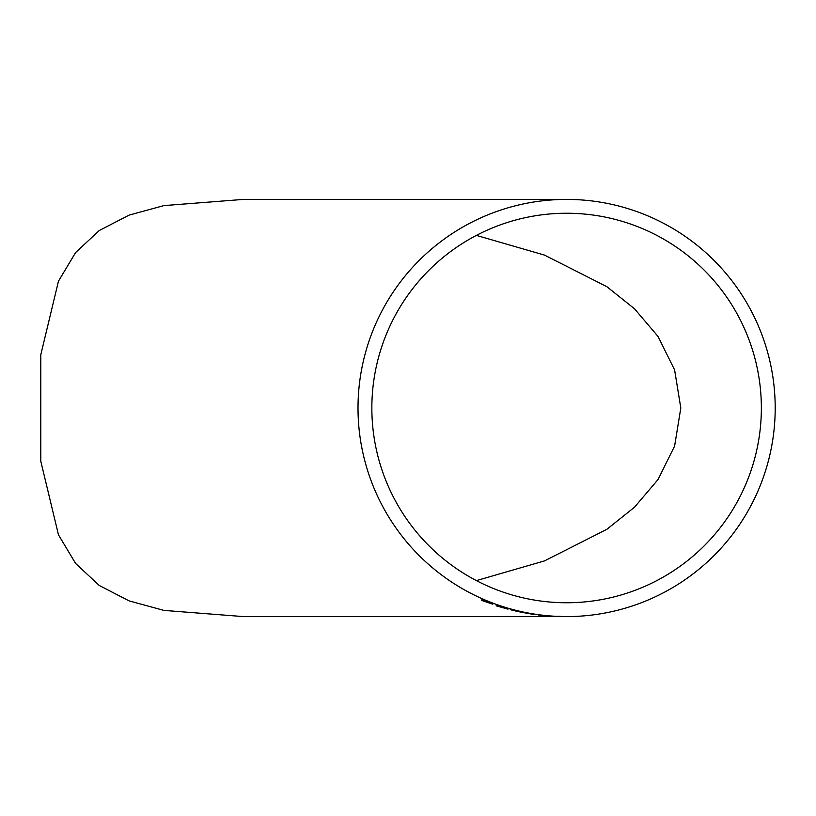 <?xml version="1.0" encoding="UTF-8"?>
<svg xmlns="http://www.w3.org/2000/svg" width="816" height="816" viewBox="0 0 816 816"><rect width="100%" height="100%" fill="white"/><g stroke="black" fill="none" stroke-linecap="round" stroke-linejoin="round"><path stroke-width="1.22" d="M566.61 199.41L243.423 199.41L163.914 205.601L129.112 215.108L99.277 230.51L75.633 252.521L58.466 281.163L40.8 354.725L40.8 461.275L58.466 534.837L75.633 563.479L99.277 585.49L129.112 600.892L163.914 610.399L243.423 616.59L566.61 616.59A208.59 208.59 0 0 0 775.2 408A208.59 208.59 0 0 0 566.61 199.41A208.59 208.59 0 0 0 358.01 408A208.59 208.59 0 0 0 566.61 616.59M492.762 604.197L481.746 600.454L481.899 599.485L492.762 604.197M500.167 606.349L507.97 609.144L496.199 605.829L496.332 605.064L500.167 606.349M518.058 611.602L510.296 609.674L518.058 611.602M533.531 614.377L519.629 611.867L533.531 614.377M540.865 615.295L549.158 616.1L540.886 615.05M563.142 616.59L565.396 616.59M761.359 408A194.759 194.759 0 0 0 566.61 213.241A194.759 194.759 0 0 0 371.851 408A194.759 194.759 0 0 0 566.61 602.759A194.759 194.759 0 0 0 761.359 408M476.391 235.396L544.537 255.112L606.92 286.722L634.471 308.754L658.012 336.427L674.608 369.913L680.809 408L674.608 446.087L658.012 479.573L634.471 507.246L606.92 529.278L544.537 560.888L476.391 580.604M558.266 616.488L563.53 616.59L558.277 616.243M547.291 615.968L538.264 615.07L547.312 615.713M520.261 611.878L521.465 612.194M526.514 613.071L531.685 614.091L521.455 612.245L526.565 612.826M496.414 604.829L496.199 605.829M496.281 605.584L498.015 606.155M499.208 606.4L506.175 608.644L497.984 606.319L499.29 606.166M500.483 606.523L504.665 607.9L498.046 605.951L500.555 606.278M481.991 599.26L481.746 600.454M481.838 600.229L483.511 600.913"/></g></svg>
